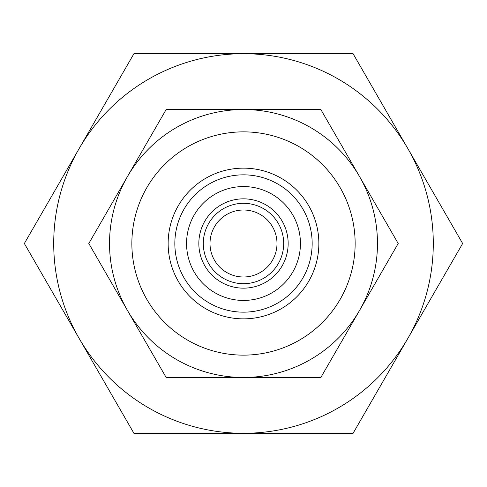 <?xml version="1.0" encoding="UTF-8"?>
<svg xmlns="http://www.w3.org/2000/svg" width="487" height="487" viewBox="0 0 487 487"><rect width="100%" height="100%" fill="white"/><g stroke="black" fill="none" stroke-linecap="round" stroke-linejoin="round"><path stroke-width="0.73" d="M243.5 318.857A75.357 75.357 0 0 1 168.143 243.5A75.357 75.357 0 0 1 243.5 168.143A75.357 75.357 0 0 1 318.857 243.5A75.357 75.357 0 0 1 243.5 318.857M243.5 312.161A68.661 68.661 0 0 1 174.839 243.5A68.661 68.661 0 0 1 243.5 174.839A68.661 68.661 0 0 1 312.161 243.5A68.661 68.661 0 0 1 243.5 312.161M243.5 131.861A111.639 111.639 0 0 1 355.139 243.5A111.639 111.639 0 0 1 243.5 355.139A111.639 111.639 0 0 1 131.861 243.5A111.639 111.639 0 0 1 243.5 131.861M243.5 109.532A133.968 133.968 0 0 1 377.468 243.5A133.968 133.968 0 0 1 243.5 377.468L166.152 377.468L88.804 243.5L166.152 109.532L320.848 109.532L398.196 243.5L320.848 377.468L243.5 377.468A133.968 133.968 0 0 1 109.532 243.5A133.968 133.968 0 0 1 243.5 109.532M243.5 276.993A33.493 33.493 0 0 1 210.007 243.5A33.493 33.493 0 0 1 243.5 210.007A33.493 33.493 0 0 1 276.993 243.5A33.493 33.493 0 0 1 243.5 276.993M243.5 198.842A44.658 44.658 0 0 1 288.158 243.5A44.658 44.658 0 0 1 243.5 288.158A44.658 44.658 0 0 1 198.842 243.5A44.658 44.658 0 0 1 243.5 198.842A44.658 44.658 0 0 0 198.842 243.5A44.658 44.658 0 0 0 243.5 288.158M243.5 186.564A56.936 56.936 0 0 1 300.436 243.5A56.936 56.936 0 0 1 243.5 300.436A56.936 56.936 0 0 1 186.564 243.5A56.936 56.936 0 0 1 243.5 186.564M407.863 148.608L353.075 53.71L243.5 53.71A189.79 189.79 0 0 1 407.863 338.392A189.79 189.79 0 0 1 79.138 338.392A189.79 189.79 0 0 1 243.5 53.71L133.925 53.71L24.35 243.5L133.925 433.29L353.075 433.29L462.65 243.5L407.863 148.608M243.5 203.31A40.19 40.19 0 0 1 283.69 243.5A40.19 40.19 0 0 1 243.5 283.69A40.19 40.19 0 0 1 203.31 243.5A40.19 40.19 0 0 1 243.5 203.31"/></g></svg>
